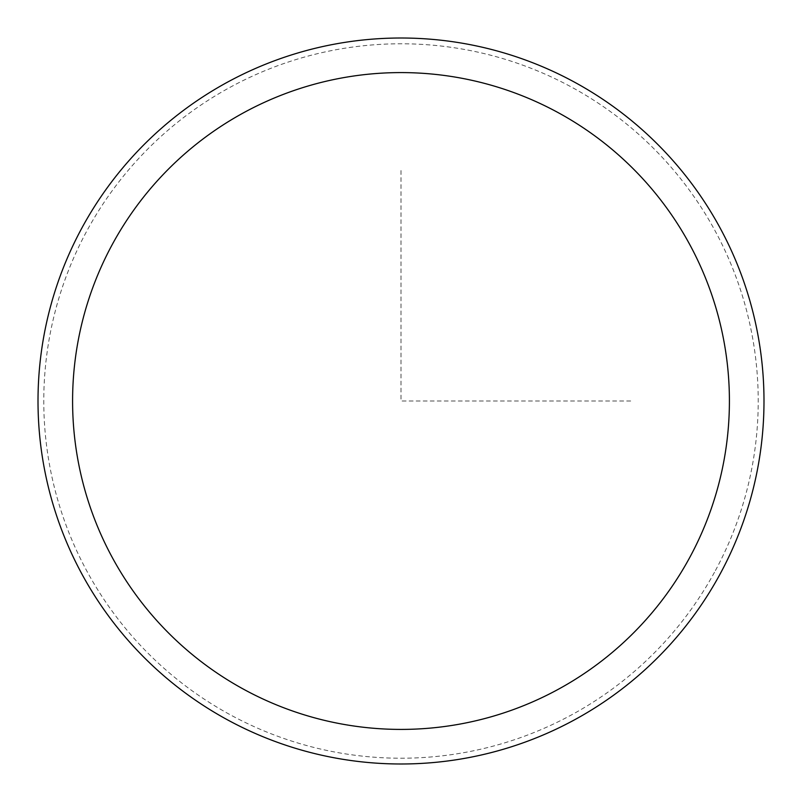<?xml version="1.0" encoding="UTF-8"?>
<svg xmlns="http://www.w3.org/2000/svg" width="802" height="802" viewBox="0 0 802 802"><rect width="100%" height="100%" fill="white"/><g stroke="black" fill="none" stroke-linecap="round" stroke-linejoin="round"><path stroke-width="0.6" stroke-dasharray="4.01 3.01" d="M82.446 226.976A362.985 362.985 0 0 1 575.024 82.446A362.985 362.985 0 0 1 719.554 575.024A362.985 362.985 0 0 1 226.976 719.554A362.985 362.985 0 0 1 82.446 226.976M714.492 572.267A357.231 357.231 0 0 1 229.733 714.492A357.231 357.231 0 0 1 87.508 229.733A357.231 357.231 0 0 1 572.267 87.508A357.231 357.231 0 0 1 714.492 572.267M401 170.535L401 401L631.465 401"/><path stroke-width="1.2" d="M82.446 226.976A362.985 362.985 0 0 1 575.024 82.446A362.985 362.985 0 0 1 719.554 575.024A362.985 362.985 0 0 1 226.976 719.554A362.985 362.985 0 0 1 82.446 226.976M112.791 243.547A328.419 328.419 0 0 1 558.453 112.791A328.419 328.419 0 0 1 689.209 558.453A328.419 328.419 0 0 1 243.547 689.209A328.419 328.419 0 0 1 112.791 243.547"/></g></svg>
